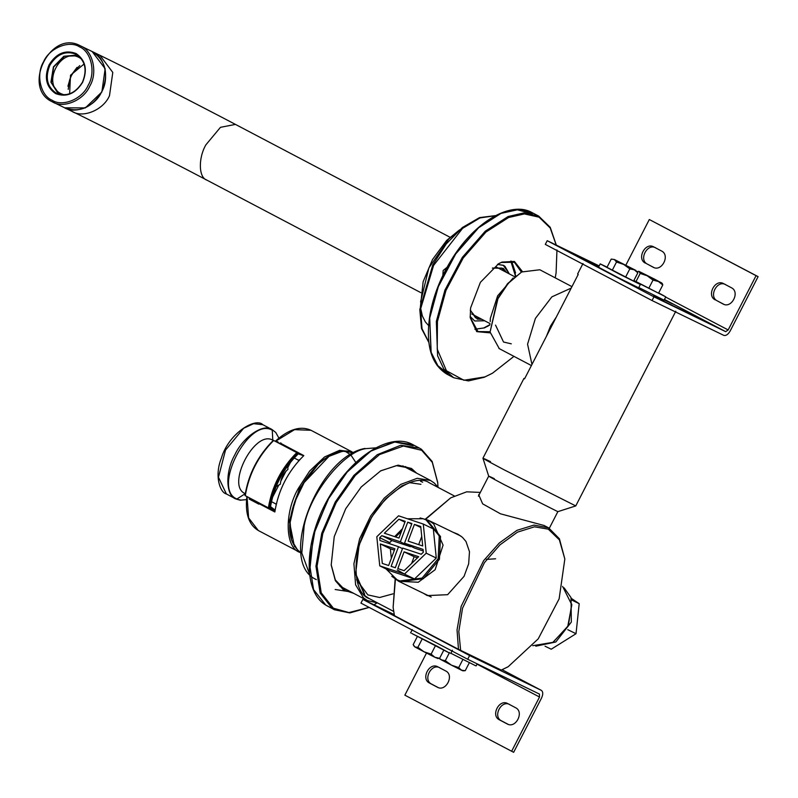 <?xml version="1.0" encoding="UTF-8"?>
<svg xmlns="http://www.w3.org/2000/svg" width="798" height="798" viewBox="0 0 798 798"><rect width="100%" height="100%" fill="white"/><g stroke="black" fill="none" stroke-linecap="round" stroke-linejoin="round"><path stroke-width="1.2" d="M495.608 558.78L486.361 559.408M564.834 559.009L559.418 538.8L548.605 527.837L534.022 525.084L516.984 530.331L499.299 542.999L483.648 560.635L461.164 606.36L457.045 629.941L458.481 649.323L460.646 650.41L458.81 631.477L462.551 608.166L484.466 562.58L499.937 544.894L517.513 532.136L534.48 526.81L548.296 529.164L559.378 539.877L564.834 559.009L559.139 598.829L538.211 638.869L508.186 666.709L501.204 670.101L507.678 666.998M395.409 579.368L393.125 607.318L394.431 615.637L458.481 649.323M460.646 650.41L501.204 670.101M425.743 519.189L450.7 497.852L466.66 491.827L480.326 492.416M453.035 532.266L457.932 534.221L462.441 537.333L465.972 541.453L469.483 551.717L468.655 563.827L464.057 576.346L447.628 594.69L427.269 595.587L423.479 593.313M548.605 527.837L544.136 525.503L500.486 513.812L482.64 503.837L478.71 494.73L479.618 493.792M450.7 497.852L425.424 519.079M395.15 579.178L393.125 607.318M420.586 481.304L422.142 481.972M409.374 482.64L420.955 484.296M369.534 598.729C352.477 593.682 351.379 553.293 367.549 525.284C380.875 495.897 414.761 472.486 429.164 482.71L454.331 495.947M582.989 263.539L577.622 273.983L578.221 274.432L524.565 378.851L523.967 378.392L524.685 378.621M549.333 528.236L557.842 511.668L504.316 484.695C488.087 476.107 484.765 474.102 494.351 478.68M523.967 378.392L482.94 458.212L488.695 476.137L478.401 496.166M557.842 511.668L575.757 505.922L503.917 469.713C482.122 458.182 477.663 455.498 490.531 461.643M521.643 271.978L507.628 283.589L497.603 298.512L490.072 332.018L497.942 298.711L508.266 283.34L521.643 271.978L539.837 269.764L571.947 286.642M499.289 348.646L490.072 332.018M531.967 364.447L527.568 344.177L535.398 318.412L551.887 296.846L571.208 288.088M546.45 336.267L550.5 326.113L556.415 316.866M391.798 576.276L398.661 581.273L418.262 582.251L435.139 569.732L443.07 545.124L433.663 523.817L428.287 520.246L420.117 517.942M397.234 569.922L404.825 574.261M562.61 586.41L571.827 604.854L567.747 626.49L552.854 642.36L532.765 645.692M445.663 670.938C454.651 675.098 445.853 692.235 437.314 687.188L429.553 683.098C420.566 678.938 429.374 661.801 437.903 666.859L445.663 670.938M439.937 667.846C431.409 662.789 422.601 679.926 431.588 684.086L438.212 687.567M515.538 707.696C524.525 711.856 515.727 728.983 507.189 723.936L499.428 719.846C490.441 715.686 499.249 698.559 507.777 703.607L515.538 707.696M509.812 704.594C501.284 699.547 492.476 716.674 501.463 720.833L508.087 724.315M501.443 670.16L458.092 649.113M455.488 647.896L456.606 648.545M527.119 683.078L525.942 682.539M431.309 635.028L419.269 628.704M416.676 627.477L417.793 628.126M394.411 615.547L379.03 607.597L394.282 614.999M377.853 607.059L378.97 607.707M511.618 751.307L539.518 697.013L539.438 694.08L467.708 659.258L469.613 655.537L541.343 690.37C543.139 691.716 543.209 694.27 541.553 698.011L513.653 752.305L404.865 695.168L426.501 653.063M541.343 690.37L502.251 669.801L541.343 690.37M394.202 614.61L362.861 599.398L360.955 603.108L467.708 659.258M469.613 655.537L362.861 599.398M417.414 636.405L413.174 644.644L415 647.008L413.753 645.782M417.893 647.308L423.967 651.757L415 647.008L417.893 647.308L422.132 639.058M423.967 651.757L431.11 654.141L434.83 657.263L423.967 651.757M436.715 658.021L434.83 657.263L439.608 658.31L437.454 658.48M443.848 650.071L439.608 658.31M435.349 645.891L431.11 654.141M437.364 646.34L411.728 633.403L449.523 653.073L437.364 646.34M461.254 669.871C463.369 671.028 463.429 671.128 461.434 670.18L465.224 670.709L462.89 670.829M439.469 658.34L441.344 659.856C439.229 658.699 439.169 658.599 441.154 659.547M441.344 659.856L445.314 660.694L451.478 665.173L441.344 659.856M451.478 665.173L458.71 667.577L461.434 670.18L451.478 665.173M449.553 652.455L445.314 660.694M462.95 659.328L458.71 667.577M469.463 662.46L465.224 670.709M450.84 653.253L475.279 665.562L476.127 665.891L477.174 663.856M725.641 284.637C717.113 279.579 708.305 296.716 717.292 300.876L723.916 304.357M715.257 299.888C706.27 295.729 715.078 278.592 723.606 283.639L731.377 287.729C740.364 291.888 731.557 309.026 723.028 303.968L717.292 300.876M655.766 247.879C647.238 242.831 638.43 259.958 647.417 264.128L654.041 267.609M645.383 263.141C636.395 258.971 645.203 241.844 653.732 246.891L661.502 250.981C670.49 255.141 661.682 272.268 653.153 267.22L647.417 264.128M598.839 266.582L563.378 248.886L599.039 266.193M562.201 248.348L563.328 248.996M614.241 275.629L601.024 268.766M664.395 299.569L672.644 303.948L664.225 299.898M639.537 287.908L664.086 300.168L665.781 296.856L633.772 280.706M653.053 296.048L710.29 323.828L653.053 296.048M639.846 289.185L640.964 289.834M711.467 324.367L710.29 323.828M756.065 275.659L758.1 276.647L730.2 330.941C728.115 334.482 725.981 335.958 723.786 335.369L652.056 300.547L653.961 296.836L725.701 331.659L728.165 329.953L756.065 275.659L649.313 219.52L625.871 265.126M649.313 219.52L758.1 276.647M599.188 265.924L547.209 240.687L545.303 244.397L652.056 300.547M547.209 240.687L653.961 296.836M633.891 280.477L658.55 293.205L662.779 284.966L658.42 281.504L661.791 283.021L653.861 278.791L639.198 271.51L647.128 275.739L640.186 273.445L638.899 271.3L637.143 271.649M662.28 283.509L662.779 284.966M658.42 281.504L653.003 280.108L647.128 275.739L658.42 281.504M648.764 288.357L653.003 280.108M635.946 281.694L640.186 273.445M658.689 292.926L665.781 296.856M611.218 259.091L606.979 267.33L633.592 281.066L637.831 272.816L634.35 269.824L635.717 270.313L614.4 259.53L634.35 269.824L629.812 268.896L623.687 264.427L616.505 262.033L614.4 259.53L611.218 259.091L614.4 259.53M635.717 270.313L637.831 272.816M612.265 270.283L616.505 262.033M625.572 277.145L629.812 268.896M633.712 280.826L640.345 284.517L619.876 274.362L600.226 263.889L607.088 267.14M640.345 284.507L638.649 287.819L618.171 277.664L598.53 267.2L600.226 263.889M571.348 598.4L579.198 603.677L571.957 600.156M579.198 603.677L576.026 633.712L567.767 629.692M576.026 633.712L551.228 649.213L545.034 646.2M535.797 646.19L555.817 641.981L571.328 622.081L571.039 597.622L564.126 587.847M553.194 642.161L568.385 625.562L571.717 604.006M414.411 524.386L420.736 526.49L422.711 545.972L408.127 541.114L414.411 524.386L420.835 527.508M418.681 544.635L421.743 536.475M379.758 565.862L389.803 570.74L414.521 578.969L436.287 558.061L433.324 528.924L423.279 524.047L398.561 515.817L376.806 536.725L379.758 565.862L404.476 574.091L414.521 578.969M404.476 574.091L426.232 553.184L436.287 558.061M426.232 553.184L423.279 524.047M411.588 563.518L414.142 556.725L417.494 557.842M404.087 551.847L418.681 556.705L404.127 570.68L397.803 568.575L404.087 551.847L414.142 556.725M411.708 524.096L407.738 522.161L411.908 523.558L404.516 543.209L414.571 548.086L423.219 550.969M389.873 543.817L389.743 542.57L391.858 540.525L410.401 546.7L410.601 546.161M404.516 543.209L423.06 549.383L423.349 552.216L421.224 554.251L402.691 548.086L395.299 567.737L391.13 566.351L398.521 546.7L379.978 540.525L379.698 537.692L381.813 535.648L391.858 540.525M379.698 537.692L389.743 542.57M381.813 535.648L400.347 541.822L407.738 522.161M400.347 541.822L410.401 546.7M398.521 546.7L402.481 548.625M398.91 519.229L405.234 521.333L398.95 538.061L384.357 533.204L398.91 519.229L404.925 522.151M395.589 536.944L401.494 531.269M391.339 558.311L390.372 548.815L394.402 550.151M380.327 543.937L394.91 548.785L388.626 565.523L382.302 563.418L380.327 543.937L390.372 548.815M394.671 536.635L402.471 528.675M407.419 518.77L423.249 518.75L426.092 519.907L439.239 535.917L438.162 558.68L422.112 578.071L399.888 580.914L397.035 579.757L385.993 568.884M426.092 519.907L427.369 520.525L440.516 536.535L439.429 559.298L423.379 578.69L401.155 581.533L397.035 579.757M503.299 265.285L497.473 264.397L503.568 265.415L504.915 266.283L509.324 273.904L503.299 265.285M470.122 316.387L474.68 320.976L484.675 320.776L474.68 320.976L470.122 316.387M442.83 275.51L443.189 270.482L447.07 267.28M490.201 321.564L490.341 318.332L497.623 295.849L513.114 278.013M344.197 588.355L342.522 588.066M406.162 467.069L407.349 468.286M249.156 499.049L249.225 498.501L267.23 507.239L250.672 499.199L249.156 499.049L258.861 504.156L258.931 503.608L274.921 511.368M280.637 443.299L303.819 455.588C287.938 471.359 278.273 490.162 274.841 511.977L258.931 503.608M274.941 511.199L270.193 508.695L275.011 510.68M274.911 511.438L264.746 506.511L274.861 511.827M249.225 498.501L264.318 505.713M275.789 440.835C288.896 429.134 300.627 425.613 310.991 430.282L352.137 451.927L339.689 450.281L324.567 456.955L309.654 471.039L298.183 488.635C284.148 512.944 285.095 548.007 299.908 552.376L258.283 530.5L248.627 517.922L247.081 497.344M270.213 508.555L272.866 509.274M311.001 430.282L294.542 429.643L276.058 440.965L278.203 442.112M364.596 594.091L355.539 573.463M401.504 486.072L411.1 482.142M402.022 485.773L385.404 499.109L371.778 516.905L359.12 545.044L355.589 574.061L364.886 595.697L368.796 598.34M438.252 487.488L434.401 483.129L430.541 480.476L417.244 478.281L400.756 484.396L384.227 498.112L370.691 515.957L359.639 538.81L353.913 563.727L355.609 584.834L363.529 597.911L367.389 600.555L377.534 602.939M250.432 499.668L258.871 504.077M250.672 499.199L258.432 503.289L258.193 503.747M258.432 503.289L274.931 511.289M280.856 442.87L280.617 443.329L288.377 447.409M287.609 465.892L287.968 469.294C283.47 473.314 280.916 478.281 280.307 484.206L276.028 486.71M470.301 310.292L477.244 319.11L481.892 319.31M506.54 272.437L503.299 268.387L492.546 268.008M92.119 51.511L105.156 68.718L101.865 91.989L85.336 107.91L64.768 107.84M492.396 268.138L501.713 268.058L505.453 271.869M480.805 318.741L475.528 317.804L470.321 310.093M77.077 67.351L71.092 75.341L67.92 86.224M79.77 65.626L74.064 71.361L71.461 75.531L69.576 80.089L68.219 89.366M55.571 93.575C46.124 86.992 43.97 77.386 49.107 64.758C56.379 53.247 65.386 49.516 76.139 53.556C85.576 60.139 87.73 69.745 82.593 82.374C75.321 93.875 66.314 97.615 55.571 93.575M84.149 63.95L70.523 75.221L69.616 93.885M64.289 94.932L61.067 93.705C41.157 84.488 60.658 46.553 79.541 57.745L81.675 59.112M78.473 55.78L64.628 56.219L53.656 66.992L51.361 82.892L59.68 94.483M58.434 94.114L50.932 82.204L53.416 66.862L63.84 56.269L77.406 55.022M56.179 93.147C47.012 86.763 44.927 77.436 49.915 65.167C56.967 53.995 65.715 50.364 76.159 54.284C85.326 60.678 87.411 70.005 82.423 82.264C75.371 93.446 66.623 97.067 56.179 93.147L56.628 93.376M245.156 495.618L245.285 495.698C248.786 474.401 258.253 455.997 273.664 440.476L273.534 440.396C258.023 455.858 248.567 474.271 245.156 495.618L269.415 508.376C272.826 487.029 282.293 468.626 297.804 453.154L273.534 440.396L291.509 449.114M270.273 508.007L275.111 510.042L270.462 506.6M297.804 453.154L298.572 453.523C282.891 468.915 273.425 487.319 270.193 508.745L269.415 508.376M298.572 453.523L281.534 444.516M296.357 451.668L281.365 444.386M276.667 503.638L275.978 504.017L270.552 501.154M294.143 457.932L298.492 460.217L298.582 461.005M290.781 461.783L287.789 467.598M285.923 471.229L280.677 481.443M278.811 485.084L272.308 497.733M299.809 459.598L298.492 460.217M275.978 504.017L276.098 504.675M303.669 455.738L303.031 455.179M377.035 602.939L373.993 604.804M369.105 607.398L348.926 612.555L333.355 608.186L321.235 592.844L317.045 566.231L322.811 533.543L336.167 502.61L355.329 475.418L379.509 454.591L403.359 446.032L421.673 450.291L432.277 462.351L437.713 482.68L437.972 487.079M437.673 482.331L432.167 461.473L421.474 449.304L419.439 448.107L400.776 445.244L377.255 454.7L353.803 475.508L335.23 502.072L321.754 533.273L315.948 566.251L320.168 593.084L332.387 608.555L334.422 609.752L349.823 612.924L369.155 607.418M416.686 473.194L411.499 468.486L398.152 465.164L380.786 470.77L361.225 486.96L345.704 508.755L334.232 536.645L331.2 565.054L335.369 580.695L343.529 589.981L353.534 593.273M344.866 589.892L335.33 579.937L331.17 564.705M380.476 470.95L396.367 465.643L408.995 467.967L414.232 471.907M522.401 271.569L514.451 261.465L501.982 262.073L498.63 263.709L480.386 282.332L470.601 307.928L470.212 317.744L476.745 331.649L490.162 332.866M490.052 331.739L477.962 331.539L470.192 317.385M498.321 263.889L501.294 262.452L514.391 262.273L521.403 272.118M556.944 250.522L556.086 272.916L555.238 277.854M513.952 356.367L492.506 373.195L484.915 376.905L463.907 380.257L446.431 370.741L437.234 349.135L437.434 321.514L445.962 290.472L463.189 258.043L485.932 232.058L508.605 217.515L524.426 213.914L539.069 217.176L550.211 227.999L556.246 245.076M556.306 245.106L550.211 227.29L538.68 216.088L523.987 212.886L508.127 216.527L485.264 231.191L462.311 257.395L444.935 290.103L436.336 321.414L437.583 355.758L443.858 369.115L453.673 377.723L468.366 380.925L484.226 377.284L492.196 373.364M247.061 499.568L240.188 500.226L235.969 498.999C225.734 495.977 225.076 471.738 234.782 454.94C242.782 437.304 263.101 423.259 271.749 429.394L272.278 430.212C249.046 416.297 211.54 489.274 236.936 498.979L245.295 493.663C225.535 486.122 254.712 429.364 272.776 440.177L272.776 440.895M272.278 430.212L272.786 440.187M235.969 498.999L240.866 500.097L246.572 499.668M429.553 683.098L431.588 684.086M499.428 719.846L501.463 720.833M539.518 697.013L477.024 664.145M664.455 299.45L725.701 331.659M665.672 297.085L728.165 329.953M428.835 342.332L422.012 328.676L420.586 308.996L433.583 265.425L462.531 228.398L480.007 217.914L495.448 215.679M420.556 301.963L428.885 267.929L448.815 238.991L457.493 231.729M309.554 574.071L301.804 552.964L304.158 525.842C309.933 493.513 344.028 451.03 366.172 448.606L375.958 447.838M269.814 508.376L272.726 509.912M294.462 546.59L289.325 521.074L299.15 489.124L320.217 461.703L333.085 453.444L344.746 450.97M301.065 552.994L298.153 550.949L291.549 540.047L290.133 522.431L294.901 501.623L304.138 482.551L328.985 456.366L342.661 451.149L353.763 452.785M449.942 237.215L235.45 124.408L220.467 127.321L205.874 144.847C198.113 158.283 198.642 177.675 206.832 180.099L420.795 292.637M71.89 111.291C82.773 118.593 103.451 110.014 109.496 95.69L112.787 72.418L99.88 55.281C127.81 68.798 192.567 101.825 235.719 124.548M52.179 101.715L52.818 102.034C21.207 88.728 50.144 29.107 80.159 45.705L80.797 46.035C92.957 50.843 97.905 72.897 89.775 86.124C83.74 100.448 63.062 109.017 52.179 101.715M88.169 85.306C82.384 99.032 62.573 107.251 52.139 100.249C40.479 95.63 35.75 74.503 43.531 61.825C49.316 48.099 69.137 39.88 79.561 46.883C91.221 51.501 95.96 72.628 88.169 85.306M80.159 45.705L92.628 51.77C104.787 56.588 109.725 78.633 101.605 91.87C95.57 106.184 74.892 114.762 64.01 107.461M296.756 452.626C281.345 468.137 271.889 486.551 268.377 507.847M298.203 453.863L303.649 455.748M297.235 452.127L296.028 452.157M334.422 609.752L325.784 605.084L313.564 589.612L309.345 562.78L315.16 529.802L328.626 498.61L347.2 472.037L370.651 451.229L394.172 441.773L412.835 444.636L419.439 448.107M341.734 587.847L344.487 588.505M407.638 468.436L405.534 466.541M345.773 589.183L343.06 588.814M413.184 445.753L394.791 442.022L371.13 450.88L347.29 471.648L328.407 498.531L313.454 534.989L309.584 572.066M474.94 329.265L484.456 327.888L489.902 324.946M515.727 275.839L510.81 261.076M453.673 377.723L447.07 374.252L437.264 365.644L430.98 352.287L429.733 317.943L438.341 286.632L455.718 253.924L478.66 227.719L501.523 213.056L517.393 209.415L532.086 212.617L538.68 216.088M489.902 324.876L487.428 326.452M511.618 261.235L515.568 272.956M532.426 213.724L517.333 209.814L500.845 213.435L478.172 227.979L455.419 253.964L438.192 286.392L429.663 317.424L431.159 352.367L437.853 365.674L448.187 373.913M262.821 424.696L253.594 423.688L243.639 428.267L225.525 450.072L218.462 477.244L226.393 493.972C219.999 492.516 214.263 475.937 221.285 458.401C228.597 433.184 255.629 417.095 262.821 424.696L271.749 429.394M420.975 481.344L422.671 482.241M393.614 611.398L368.985 598.45M575.767 505.912L675.806 311.24M498.92 348.457L531.398 365.544M398.661 581.273L431.219 597.074M428.287 520.246L460.915 536.086M410.571 632.924L412.267 629.622M450.69 653.542L452.386 650.24M439.698 658.909L439.339 658.36M392.975 593.852L379.639 597.503L367.858 594.899L356.606 579.827M428.855 342.492L421.514 328.537L419.798 309.524L432.745 264.966L446.252 243.919L462.451 227.48L479.518 217.615L495.588 215.6M496.406 267.111L514.65 276.697M471.758 313.983L489.992 323.579M428.845 325.833L425.384 321.953L422.361 315.988L420.386 307.04L423.149 281.684L432.546 259.47L446.641 240.437L459.568 229.874M495.538 325.105L503.528 342.023L511.289 343.828M335.16 589.503L350.402 591.847M316.337 579.597C276.926 562.58 318.183 456.306 365.005 448.436M345.354 451.369L350.462 454.68M351.06 455.259L355.639 462.202M299.43 552.136L300.417 552.615M258.283 530.5C248.916 524.875 245.096 513.782 246.811 497.224M367.389 600.555L339.629 585.951M430.541 480.476L402.781 465.882M354.083 452.945C343.609 448.227 331.649 452.047 318.203 464.416C310.003 472.316 303.24 481.972 297.903 493.393C285.903 522.59 287.061 542.51 301.375 553.164M92.249 51.571L99.88 55.281M64.897 107.9L72.528 111.61C99.431 124.618 164.079 157.585 206.572 179.959M91.989 51.451C105.855 60.389 109.087 73.875 101.685 91.9C91.89 107.78 79.541 113.067 64.638 107.78L52.818 102.034M244.996 495.538C248.417 474.202 257.874 455.788 273.375 440.316M437.713 482.68L437.643 481.972M341.714 587.837L344.407 588.465M327.828 606.28L325.744 605.064C301.853 591.168 304.267 537.882 330.083 495.349C352.796 455.668 390.84 432.017 412.835 444.636M556.954 250.652L556.894 249.944M474.91 329.235L483.817 327.948L489.922 324.626M515.468 276.038L510.76 261.066M447.07 374.252C430.95 364.427 425.274 344.407 430.032 314.203C433.334 296.208 440.147 278.612 450.471 261.405C473.294 222.782 510.451 200.248 532.086 212.617M235.639 498.84L226.393 493.972M280.248 443.109L280.357 443.698M279.15 438.551L275.769 432.496L272.068 429.563M228.996 477.174L228.048 475.937"/></g></svg>
